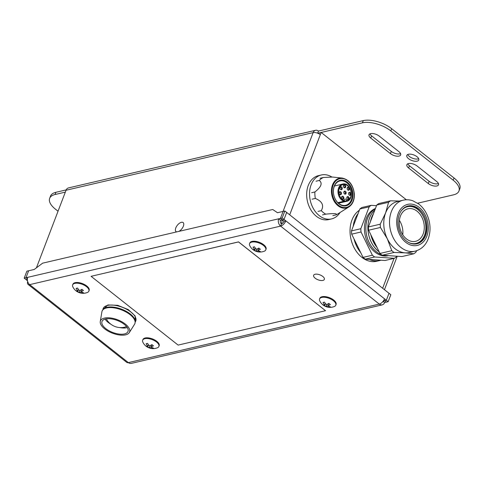 <?xml version="1.0" encoding="UTF-8"?>
<svg xmlns="http://www.w3.org/2000/svg" width="484" height="484" viewBox="0 0 484 484"><rect width="100%" height="100%" fill="white"/><g stroke="black" fill="none" stroke-linecap="round" stroke-linejoin="round"><path stroke-width="0.73" d="M382.644 288.264L394.055 258.389L382.644 288.264M384.459 289.704L397.243 256.236M58.044 211.218L55.424 209.148A21.163 9.741 20.9 0 1 49.658 198.331A21.163 9.741 20.9 0 1 55.049 194.52L65.334 192.124M289.698 214.829L321.158 132.453L317.77 133.245M319.016 133.826L319.386 132.87L362.437 122.827A21.163 9.741 20.9 0 1 390.824 130.922L453.187 180.199A21.163 9.741 20.9 0 1 458.953 191.017A21.163 9.741 20.9 0 1 453.562 194.828L417.631 203.213M408.55 158.698A6.407 2.946 -159.1 0 0 414.655 161.214A6.407 2.946 -159.1 0 0 418.775 159.998A6.407 2.946 -159.1 0 0 417.026 156.725A6.407 2.946 -159.1 0 0 410.922 154.208A6.407 2.946 -159.1 0 0 406.808 155.424A6.407 2.946 -159.1 0 0 408.55 158.698M408.605 167.984L428.286 183.533A6.407 2.946 -159.1 0 0 434.39 186.044A6.407 2.946 -159.1 0 0 438.504 184.827A6.407 2.946 -159.1 0 0 436.762 181.554L417.081 166.006A6.407 2.946 -159.1 0 0 410.976 163.489A6.407 2.946 -159.1 0 0 406.863 164.711A6.407 2.946 -159.1 0 0 408.605 167.984L409.452 165.764A6.407 2.946 -159.1 0 1 407.788 163.792M370.762 138.079A6.407 2.946 -159.1 0 1 369.014 134.806A6.407 2.946 -159.1 0 1 373.134 133.59A6.407 2.946 -159.1 0 1 379.238 136.101L398.919 151.649A6.407 2.946 -159.1 0 1 400.661 154.928A6.407 2.946 -159.1 0 1 396.547 156.144A6.407 2.946 -159.1 0 1 390.437 153.628L370.762 138.079L371.609 135.865L391.284 151.413A6.407 2.946 -159.1 0 0 400.577 153.622M317.649 133.197L318.466 131.061L363.284 120.607A21.163 9.741 20.9 0 1 391.671 128.708L454.034 177.985A21.163 9.741 20.9 0 1 459.8 188.802L458.953 191.017M49.658 198.331L50.505 196.117A21.163 9.741 20.9 0 1 55.896 192.305L66.199 189.897M407.74 154.511A6.407 2.946 -159.1 0 0 409.397 156.483A6.407 2.946 -159.1 0 0 418.69 158.691M369.945 133.893A6.407 2.946 -159.1 0 0 371.609 135.865M428.286 183.533L429.133 181.312A6.407 2.946 -159.1 0 0 438.419 183.527M429.133 181.312L409.452 165.764M317.31 133.076A2.674 1.96 76.9 0 0 316.627 132.864M318.466 131.061A5.348 3.92 76.9 0 0 315.556 130.293A5.348 3.92 76.9 0 0 313.136 132.628L66.048 190.254L36.433 267.809M315.556 130.293L68.468 187.919A5.348 3.92 76.9 0 0 66.048 190.254M175.777 227.946A5.735 2.868 -51.7 0 0 176.019 231.564A5.735 2.868 -51.7 0 0 176.775 231.878A5.735 2.868 128.3 0 1 176.019 231.564A5.735 2.868 128.3 0 1 175.777 227.946A5.735 2.868 -51.7 0 1 179.328 223.33A5.735 2.868 -51.7 0 1 183.133 222.561A5.735 2.868 -51.7 0 0 179.328 223.33A5.735 2.868 -51.7 0 0 175.777 227.946M178.88 231.388A5.735 2.868 -51.7 0 0 183.369 226.179A5.735 2.868 -51.7 0 0 183.133 222.561A5.735 2.868 -51.7 0 1 183.369 226.179A5.735 2.868 128.3 0 1 178.88 231.388M320.311 134.673A5.348 2.462 -159.1 0 0 320.112 134.522A5.348 2.462 -159.1 0 0 313.136 132.628L283.049 211.429M321.158 132.453L406.342 199.765M27.479 280.744L24.2 278.155L26.862 271.179L34.237 269.461L42.628 263.169L272.734 209.499L277.489 212.724L284.864 211.006L282.196 217.982L284.864 211.006L390.824 294.732L389.009 293.292L386.347 300.268L388.162 301.707L390.824 294.732L388.162 301.707L384.623 302.53L383.485 301.629M386.347 300.268L384.393 300.727M383.891 300.141L386.389 302.119L388.162 301.707L384.526 298.834A5.348 2.674 128.3 0 1 384.435 299.076A5.348 2.674 128.3 0 1 379.299 304.091A5.348 3.92 76.9 0 0 382.203 304.866A5.348 3.92 76.9 0 0 384.623 302.53M27.667 281.519A5.348 2.674 -51.7 0 0 28.054 284.392L126.754 362.377A5.348 2.674 -51.7 0 0 128.375 362.619A5.348 3.92 76.9 0 0 131.285 363.393L382.203 304.866M384.526 298.834L285.832 220.849L284.066 221.261A2.674 1.337 128.3 0 1 284.017 221.382A2.674 1.337 128.3 0 1 281.446 223.892A2.674 1.96 -103.1 0 1 280.478 220.238L278.663 218.804L27.739 277.326A5.348 3.92 -103.1 0 0 29.675 284.634A5.348 2.674 -51.7 0 1 28.054 284.392M284.066 221.261L280.43 218.393L282.196 217.982L285.832 220.849A5.348 2.674 128.3 0 1 285.735 221.091A5.348 2.674 128.3 0 1 280.599 226.107A5.348 3.92 -103.1 0 1 278.663 218.804L282.196 217.982L284.017 219.415L280.478 220.238M322.786 276.455A5.735 2.638 -159.1 0 0 317.316 274.204A5.735 2.638 -159.1 0 0 313.632 275.293A5.735 2.638 -159.1 0 0 315.193 278.227A5.735 2.638 -159.1 0 0 320.662 280.478A5.735 2.638 -159.1 0 0 324.353 279.383A5.735 2.638 -159.1 0 0 322.786 276.455A5.735 2.638 -159.1 0 0 317.316 274.204A5.735 2.638 -159.1 0 0 313.632 275.293A5.735 2.638 -159.1 0 0 315.193 278.227A5.735 2.638 20.9 0 0 320.662 280.478A5.735 2.638 20.9 0 0 324.353 279.383A5.735 2.638 20.9 0 0 322.786 276.455M27.364 279.274L26.015 279.589L24.2 278.155L25.967 277.743L28.635 270.768L26.862 271.179L24.2 278.155L27.739 277.326M27.388 278.863L25.967 277.743M280.599 226.107L29.675 284.634L128.375 362.619L379.299 304.091L280.599 226.107L281.446 223.892M280.43 218.393L283.092 211.417L284.864 211.006L286.679 212.44L284.017 219.415M384.447 300.582L383.86 300.195M382.644 301.943L384.429 300.643M282.269 219.845L280.448 220.323M281.446 223.971L282.251 219.905L284.041 221.321M106.559 307.951A17.545 8.071 -159.1 0 0 101.894 311.829L100.267 321.545A15.597 7.175 -159.1 0 0 108.882 331.564A15.597 7.175 -159.1 0 0 125.604 334.843A15.597 7.175 20.9 0 0 129.276 332.623L134.534 324.298A17.545 8.071 20.9 0 0 126.735 312.392A17.545 8.071 20.9 0 0 106.559 307.951M129.276 332.623A15.597 7.175 20.9 0 0 122.343 322.041A15.597 7.175 20.9 0 0 104.411 318.097A15.597 7.175 -159.1 0 0 100.267 321.545M105.548 318.992A13.921 6.407 -159.1 0 0 101.997 321.503A13.921 6.407 -159.1 0 0 108.991 330.723A13.921 6.407 -159.1 0 0 124.467 333.942A13.921 6.407 20.9 0 0 128.012 331.437A13.921 6.407 20.9 0 0 121.024 322.211A13.921 6.407 20.9 0 0 105.548 318.992M105.082 319.113A13.921 6.407 -159.1 0 0 110.866 324.226M119.59 327.553A13.921 6.407 -159.1 0 0 126.844 327.722A13.921 6.407 20.9 0 0 127.31 327.601M126.439 326.422A11.138 5.124 20.9 0 1 124.576 327.214A11.138 5.124 -159.1 0 1 124.424 327.244A16.71 16.71 0 0 1 107.466 320.765A11.138 5.124 -159.1 0 1 106.516 318.817M335.799 305.186L336.065 304.49A8.688 3.999 20.9 0 0 333.7 300.05A8.688 3.999 -159.1 0 0 325.417 296.644A8.688 3.999 -159.1 0 0 319.833 298.295L319.567 298.985A8.688 3.999 -159.1 0 0 319.773 300.957A11.416 11.416 0 0 0 334.335 306.517A8.688 3.999 20.9 0 0 335.799 305.186A8.688 3.999 20.9 0 0 333.434 300.745A8.688 3.999 -159.1 0 0 325.151 297.333A8.688 3.999 -159.1 0 0 319.567 298.985M330.36 304.551A11.362 5.681 128.3 0 1 327.916 305.743A11.362 8.337 76.9 0 0 330.415 306.82A10.539 5.27 128.3 0 1 328.963 307.159A11.362 8.337 -103.1 0 1 326.47 306.082A11.362 5.681 128.3 0 1 324.552 305.9A10.539 7.732 -103.1 0 1 323.79 305.362A10.539 7.732 -103.1 0 1 323.064 304.726A11.362 5.681 -51.7 0 0 324.976 304.902A11.362 8.337 -103.1 0 1 323.003 302.452A10.539 5.27 -51.7 0 0 324.455 302.113A11.362 8.337 76.9 0 0 326.428 304.563A11.362 5.681 -51.7 0 0 328.866 303.371A10.539 7.732 76.9 0 0 329.592 304.006A10.539 7.732 76.9 0 0 330.36 304.551M325.49 303.571L324.976 304.902M327.916 305.743L328.811 303.407M328.963 307.159L329.241 306.439M326.47 306.082L327.154 304.285M324.552 305.9L324.933 304.908M265.789 249.865L266.055 249.169A8.688 3.999 20.9 0 0 263.689 244.735A8.688 3.999 -159.1 0 0 255.407 241.322A8.688 3.999 -159.1 0 0 249.823 242.974L249.556 243.664A8.688 3.999 -159.1 0 0 249.762 245.636A11.416 11.416 0 0 0 264.325 251.196A8.688 3.999 20.9 0 0 265.789 249.865A8.688 3.999 20.9 0 0 263.423 245.424A8.688 3.999 -159.1 0 0 255.141 242.012A8.688 3.999 -159.1 0 0 249.556 243.664M260.35 249.23A11.362 5.681 128.3 0 1 257.905 250.422A11.362 8.337 76.9 0 0 260.404 251.505A10.539 5.27 128.3 0 1 258.952 251.843A11.362 8.337 -103.1 0 1 256.459 250.76A11.362 5.681 128.3 0 1 254.542 250.585A10.539 7.732 -103.1 0 1 253.779 250.04A10.539 7.732 -103.1 0 1 253.053 249.405A11.362 5.681 -51.7 0 0 254.965 249.587A11.362 8.337 -103.1 0 1 252.993 247.13A10.539 5.27 -51.7 0 0 254.445 246.792A11.362 8.337 76.9 0 0 256.417 249.248A11.362 5.681 -51.7 0 0 258.855 248.05A10.539 7.732 76.9 0 0 259.581 248.691A10.539 7.732 76.9 0 0 260.35 249.23M257.905 250.422L258.801 248.086M258.952 251.843L259.23 251.123M256.459 250.76L257.143 248.964M254.542 250.585L254.923 249.587M254.965 249.587L255.479 248.238M158.885 346.447L159.151 345.751A8.688 3.999 20.9 0 0 156.786 341.311A8.688 3.999 -159.1 0 0 148.503 337.905A8.688 3.999 -159.1 0 0 142.919 339.556L142.653 340.246A8.688 3.999 -159.1 0 0 142.859 342.218A11.416 11.416 0 0 0 157.421 347.778A8.688 3.999 20.9 0 0 158.885 346.447A8.688 3.999 20.9 0 0 156.52 342.006A8.688 3.999 -159.1 0 0 148.237 338.594A8.688 3.999 -159.1 0 0 142.653 340.246M153.446 345.812A11.362 5.681 128.3 0 1 151.008 347.004A11.362 8.337 76.9 0 0 153.501 348.087A10.539 5.27 128.3 0 1 152.049 348.426A11.362 8.337 -103.1 0 1 149.556 347.343A11.362 5.681 128.3 0 1 147.638 347.167A10.539 7.732 -103.1 0 1 146.876 346.623A10.539 7.732 -103.1 0 1 146.15 345.987A11.362 5.681 -51.7 0 0 148.062 346.169A11.362 8.337 -103.1 0 1 146.089 343.713A10.539 5.27 -51.7 0 0 147.541 343.374A11.362 8.337 76.9 0 0 149.514 345.83A11.362 5.681 -51.7 0 0 151.952 344.632A10.539 7.732 76.9 0 0 152.684 345.267A10.539 7.732 76.9 0 0 153.446 345.812M148.576 344.832L148.062 346.169M151.008 347.004L151.897 344.668M152.049 348.426L152.327 347.7M149.556 347.343L150.24 345.546M147.638 347.167L148.019 346.169M88.874 291.126L89.141 290.436A8.688 3.999 20.9 0 0 86.775 285.996A8.688 3.999 -159.1 0 0 78.493 282.583A8.688 3.999 -159.1 0 0 72.909 284.235L72.642 284.931A8.688 3.999 -159.1 0 0 72.848 286.897A11.416 11.416 0 0 0 87.41 292.457A8.688 3.999 20.9 0 0 88.874 291.126A8.688 3.999 20.9 0 0 86.509 286.685A8.688 3.999 -159.1 0 0 78.227 283.279A8.688 3.999 -159.1 0 0 72.642 284.931M83.436 290.491A11.362 5.681 128.3 0 1 80.997 291.689A11.362 8.337 76.9 0 0 83.49 292.766A10.539 5.27 128.3 0 1 82.038 293.104A11.362 8.337 -103.1 0 1 79.545 292.021A11.362 5.681 128.3 0 1 77.628 291.846A10.539 7.732 -103.1 0 1 76.865 291.308A10.539 7.732 -103.1 0 1 76.139 290.666A11.362 5.681 -51.7 0 0 78.051 290.848A11.362 8.337 -103.1 0 1 76.079 288.397A10.539 5.27 -51.7 0 0 77.531 288.059A11.362 8.337 76.9 0 0 79.503 290.509A11.362 5.681 -51.7 0 0 81.941 289.317A10.539 7.732 76.9 0 0 82.667 289.952A10.539 7.732 76.9 0 0 83.436 290.491M80.997 291.689L81.887 289.353M82.038 293.104L82.316 292.384M79.545 292.021L80.229 290.231M77.628 291.846L78.009 290.854M78.051 290.848L78.565 289.505M321.315 174.978A22.554 16.547 -103.1 0 0 309.566 192.463A22.554 16.547 -103.1 0 0 319.295 215.652A22.554 16.547 76.9 0 0 331.564 218.907L328.69 219.579A22.554 16.547 76.9 0 1 316.421 216.324A22.554 16.547 -103.1 0 1 306.693 193.134A22.554 16.547 -103.1 0 1 318.442 175.65L321.315 174.978A22.554 16.547 -103.1 0 1 331.806 176.987M331.564 218.907A22.554 16.547 76.9 0 0 340.052 212.512M318.018 211.399L321.297 210.637A19.826 14.544 76.9 0 0 325.756 214.158C334.105 213.25 337.56 213.48 336.114 214.854A19.826 14.544 76.9 0 0 337.584 214.073L348.946 206.892C352.794 204.188 354.597 199.832 354.361 193.83C353.157 184.876 349.109 179.624 342.218 178.064L342.218 178.064A15.276 11.205 76.9 0 0 331.479 192.342A15.276 11.205 76.9 0 0 348.946 206.892M322.477 214.92L325.756 214.158M332.835 215.622L336.114 214.854M316.016 181.216L319.295 180.453A19.826 14.544 -103.1 0 1 323.324 177.501L320.045 178.269M311.623 192.723L314.902 191.96A19.826 14.544 -103.1 0 0 314.915 195.179A19.826 14.544 76.9 0 0 315.332 198.434C322.217 201.356 324.201 205.422 321.297 210.637M312.053 199.196L315.332 198.434M342.218 178.064L332.508 177.041L323.324 177.501M319.295 180.453C322.725 183.146 321.261 186.981 314.902 191.96M333.397 192.384A13.086 9.601 -103.1 0 1 342.315 180.127A13.086 9.601 -103.1 0 1 352.945 193.697A13.086 9.601 -103.1 0 1 344.027 205.954A13.086 9.601 -103.1 0 1 333.397 192.384M333.446 192.499A12.53 9.196 -103.1 0 1 339.956 180.925A12.53 9.196 -103.1 0 1 352.164 193.757A12.53 9.196 -103.1 0 1 345.649 205.331A12.53 9.196 -103.1 0 1 333.446 192.499M346.623 201.332L338.479 203.226L346.344 201.386L346.671 200.666A1.561 1.143 76.9 0 0 345.152 199.069A1.561 1.143 76.9 0 0 344.342 200.509L344.015 201.229A8.857 6.498 -103.1 0 1 338.014 192.451A8.857 6.498 -103.1 0 1 342.599 184.083C350.833 181.603 355.099 199.91 346.623 201.332A8.857 6.498 -103.1 0 1 346.344 201.386M337.868 202.663L344.015 201.229M346.768 198.017A1.561 1.143 -103.1 0 1 347.173 196.8A1.561 1.143 -103.1 0 1 348.377 196.764A1.561 1.143 -103.1 0 1 349.097 198.174A1.561 1.143 -103.1 0 1 347.821 199.596A1.561 1.143 -103.1 0 1 346.768 198.017M341.559 197.666A1.561 1.143 -103.1 0 1 341.964 196.45A1.561 1.143 -103.1 0 1 343.162 196.413A1.561 1.143 -103.1 0 1 343.888 197.823A1.561 1.143 -103.1 0 1 342.611 199.245A1.561 1.143 -103.1 0 1 341.559 197.666M339.133 193.104A1.561 1.143 -103.1 0 1 339.538 191.888A1.561 1.143 -103.1 0 1 340.742 191.846A1.561 1.143 -103.1 0 1 341.462 193.261A1.561 1.143 -103.1 0 1 340.185 194.677A1.561 1.143 -103.1 0 1 339.133 193.104M339.931 188.155A1.561 1.143 -103.1 0 1 340.331 186.939A1.561 1.143 -103.1 0 1 341.535 186.897A1.561 1.143 -103.1 0 1 342.261 188.306A1.561 1.143 -103.1 0 1 340.984 189.728A1.561 1.143 -103.1 0 1 339.931 188.155M343.392 186.219A1.561 1.143 -103.1 0 1 343.797 185.003A1.561 1.143 -103.1 0 1 345.001 184.967A1.561 1.143 -103.1 0 1 345.721 186.376A1.561 1.143 -103.1 0 1 344.445 187.798A1.561 1.143 -103.1 0 1 343.392 186.219M347.149 188.639A1.561 1.143 -103.1 0 1 347.548 187.423A1.561 1.143 -103.1 0 1 348.752 187.381A1.561 1.143 -103.1 0 1 349.478 188.796A1.561 1.143 -103.1 0 1 348.202 190.218A1.561 1.143 -103.1 0 1 347.149 188.639M348.607 193.739A1.561 1.143 -103.1 0 1 349.012 192.523A1.561 1.143 -103.1 0 1 350.216 192.487A1.561 1.143 -103.1 0 1 350.936 193.896A1.561 1.143 -103.1 0 1 349.66 195.318A1.561 1.143 -103.1 0 1 348.607 193.739M343.815 192.541A1.561 1.143 -103.1 0 1 344.215 191.325A1.561 1.143 -103.1 0 1 345.419 191.283A1.561 1.143 -103.1 0 1 346.145 192.699A1.561 1.143 -103.1 0 1 344.868 194.12A1.561 1.143 -103.1 0 1 343.815 192.541M347.064 196.921L348.674 198.234L347.675 199.535M341.855 196.571L343.459 197.883L342.466 199.184M339.429 192.003L341.038 193.322L340.04 194.622M340.222 187.054L341.831 188.373L340.833 189.667M343.688 185.124L345.298 186.443L344.299 187.738M347.439 187.538L349.049 188.857L348.05 190.158M348.904 192.644L350.507 193.957L349.515 195.258M344.106 191.446L345.715 192.759L344.717 194.06M359.352 210.268A27.292 20.019 76.9 0 0 350.083 232.846A27.292 20.019 76.9 0 0 361.851 257.325A27.292 20.019 76.9 0 0 376.691 261.269L379.637 260.58A27.292 20.019 76.9 0 0 380.914 260.223M369.389 259.448A27.292 20.019 76.9 0 0 379.637 260.58M358.099 213.553A27.292 20.019 76.9 0 0 353.211 226.349M354.046 238.993A27.292 20.019 76.9 0 0 360.689 252.569M399.318 214.472A19.408 14.242 76.9 0 0 401.581 235.448A19.408 14.242 76.9 0 0 416.918 243.797A19.408 14.242 76.9 0 0 425.696 235.315A19.408 14.242 76.9 0 0 423.433 214.339A19.408 14.242 76.9 0 0 408.097 205.99A19.408 14.242 76.9 0 0 399.318 214.472M423.125 234.038A16.71 12.257 -103.1 0 1 415.568 241.334A16.71 12.257 -103.1 0 1 402.361 234.153A16.71 12.257 -103.1 0 1 400.419 216.094A16.71 12.257 -103.1 0 1 407.976 208.792A16.71 12.257 -103.1 0 1 421.177 215.979A16.71 12.257 -103.1 0 1 423.125 234.038M399.385 220.359A16.71 12.257 -103.1 0 1 402.749 234.764M371.216 205.331L361.869 207.515A29.318 21.508 76.9 0 0 359.836 209.003L351.469 230.898A29.318 21.508 76.9 0 0 351.686 234.165L363.042 257.391A29.318 21.508 76.9 0 0 365.293 259.17L385.016 260.495L394.363 258.317L374.646 256.986A29.318 21.508 -103.1 0 1 372.396 255.213L361.04 231.987A29.318 21.508 -103.1 0 1 360.822 228.72L369.189 206.819A29.318 21.508 -103.1 0 1 371.216 205.331L376.516 205.688M394.363 258.317A29.318 21.508 -103.1 0 0 396.396 256.829L396.638 256.193M375.433 208.519A24.496 17.975 76.9 0 0 366.146 218.671A24.496 17.975 76.9 0 0 368.996 245.146A24.496 17.975 76.9 0 0 388.356 255.685A24.496 17.975 76.9 0 0 388.507 255.649M374.646 256.986L365.293 259.17M363.042 257.391L372.396 255.213M361.04 231.987L351.686 234.165M351.469 230.898L360.822 228.72M369.189 206.819L359.836 209.003M388.029 255.752A24.496 17.975 76.9 0 0 388.44 255.643M388.198 255.625A24.496 17.975 -103.1 0 1 383.322 255.298M381.598 254.772A24.496 17.975 -103.1 0 1 367.525 218.351A24.496 17.975 -103.1 0 1 375.288 208.906A24.496 17.975 76.9 0 0 367.562 218.338A24.496 17.975 76.9 0 0 381.537 254.729M383.425 255.304A24.496 17.975 76.9 0 0 388.174 255.625M379.208 251.898A24.496 17.975 -103.1 0 1 369.588 217.867A24.496 17.975 -103.1 0 1 374.798 210.183M374.785 210.213A24.496 17.975 76.9 0 0 369.625 217.861A24.496 17.975 76.9 0 0 379.184 251.843M377.012 247.403A24.496 17.975 -103.1 0 1 370.823 234.74M370.478 221.503A24.496 17.975 -103.1 0 1 371.651 217.383A24.496 17.975 -103.1 0 1 373.436 213.753M373.382 213.892A24.496 17.975 76.9 0 0 371.688 217.376A24.496 17.975 76.9 0 0 370.55 221.303M370.901 234.897A24.496 17.975 76.9 0 0 376.951 247.276M388.579 202.294A29.318 21.508 -103.1 0 1 390.612 200.806L378.791 203.564A29.318 21.508 76.9 0 0 376.758 205.053L368.397 226.954A29.318 21.508 76.9 0 0 368.614 230.221L379.97 253.447A29.318 21.508 76.9 0 0 382.215 255.225L401.938 256.55L413.759 253.791L405.102 252.848A26.178 19.203 -103.1 0 1 387.315 238.793A26.178 19.203 -103.1 0 1 385.597 212.966L388.579 202.294L376.758 205.053M382.215 255.225L394.036 252.466L405.102 252.848A26.178 19.203 -103.1 0 0 409.331 252.515L415.084 251.172A26.178 19.203 76.9 0 1 394.399 239.913A26.178 19.203 76.9 0 1 391.35 211.623A26.178 19.203 -103.1 0 1 403.196 200.188L397.443 201.532A26.178 19.203 76.9 0 0 385.597 212.966L380.218 224.195L368.397 226.954M416.67 250.718L415.792 252.303A29.318 21.508 -103.1 0 1 413.759 253.791M379.97 253.447L391.792 250.688L387.315 238.793L380.436 227.462L368.614 230.221M394.036 252.466A29.318 21.508 -103.1 0 1 391.792 250.688M380.436 227.462A29.318 21.508 -103.1 0 1 380.218 224.195M390.612 200.806L399.451 201.06M325.55 310.71L238.527 241.885L91.083 276.316L178.124 345.092L325.55 310.71L238.509 241.933L91.083 276.316M454.034 177.985L453.187 180.199M391.671 128.708L390.824 130.922M363.284 120.607L362.437 122.827M55.896 192.305L55.049 194.52M390.437 153.628L391.284 151.413M102.281 310.692L103.515 308.913A17.466 8.04 -159.1 0 1 106.867 307.328A17.466 8.04 20.9 0 1 124.521 310.45A17.466 8.04 20.9 0 1 135.272 321.037L135.006 323.191M135.296 321.921A17.466 8.04 -159.1 0 0 127.915 309.984A17.466 8.04 -159.1 0 0 107.593 305.422A17.466 8.04 20.9 0 0 102.917 309.554M354.173 193.781A14.732 10.805 76.9 0 0 342.206 178.505A14.732 10.805 76.9 0 0 332.169 192.299A14.732 10.805 76.9 0 0 344.136 207.576A14.732 10.805 76.9 0 0 354.173 193.781M346.677 200.739A8.301 6.086 76.9 0 0 349.841 188.433A8.301 6.086 76.9 0 0 339.514 187.738A8.301 6.086 76.9 0 0 344.348 200.582M346.671 200.666L337.917 202.711M408.417 242.375A18.852 13.83 76.9 0 0 424.583 235.188A18.852 13.83 76.9 0 0 419.471 210.994A18.852 13.83 76.9 0 0 401.103 211.024M426.834 236.216A21.084 15.47 -103.1 0 1 405.828 242.381A21.084 15.47 -103.1 0 1 398.181 213.571A21.084 15.47 -103.1 0 1 419.186 207.406A21.084 15.47 -103.1 0 1 426.834 236.216M135.29 321.939L135.163 315.967L128.278 309.591L117.672 305.313L107.89 304.956L102.904 309.566M334.456 185.983L342.599 184.083M406.996 206.251C418.587 202.711 430.439 222.465 424.734 235.472C422.871 240.131 419.9 242.992 415.81 244.051M415.084 251.172C421.298 249.466 425.678 245.352 428.225 238.818C430.972 230.965 430.579 222.955 427.045 214.781C425 210.298 422.187 206.68 418.612 203.915L412.719 200.733C409.549 199.65 406.372 199.468 403.196 200.188"/></g></svg>
